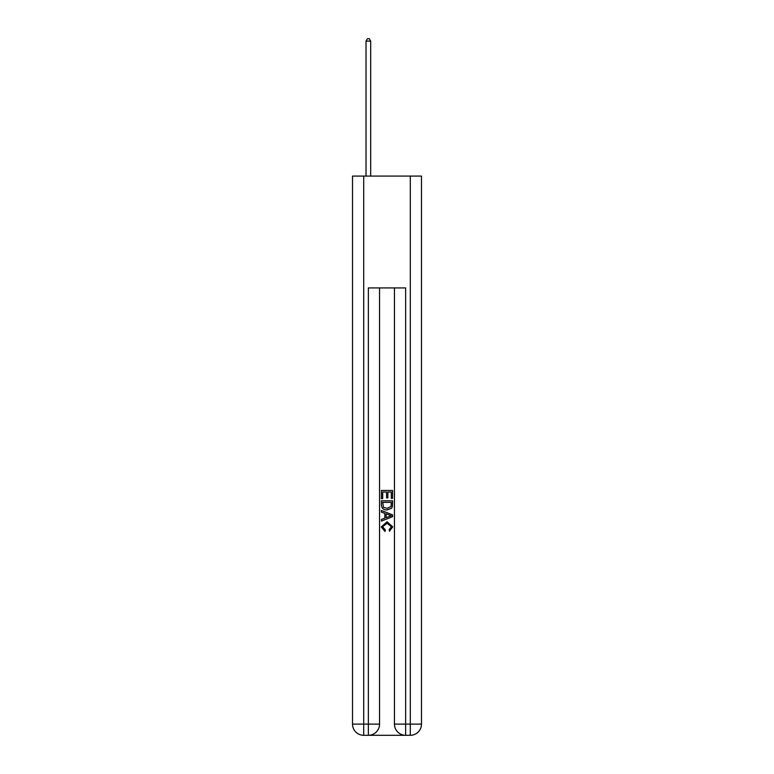 <?xml version="1.0" encoding="UTF-8"?>
<svg xmlns="http://www.w3.org/2000/svg" width="774" height="774" viewBox="0 0 774 774"><rect width="100%" height="100%" fill="white"/><g stroke="black" fill="none" stroke-linecap="round" stroke-linejoin="round"><path stroke-width="1.16" d="M369.198 735.3L404.802 735.3M363.703 176.085L363.703 724.116L352.518 724.116L352.518 176.085L421.482 176.085L421.482 724.116L410.297 724.116L410.297 176.085M405.644 735.3L405.644 724.116L394.459 724.116A11.184 11.184 0 0 0 405.644 735.3L410.297 735.3L410.297 724.116L405.644 724.116L405.644 287.928L368.356 287.928L368.356 724.116L363.703 724.116L363.703 735.3L368.356 735.3A11.184 11.184 0 0 0 379.541 724.116L368.356 724.116L368.356 735.3M379.541 287.928L379.541 724.116M394.459 724.116L394.459 287.928M410.297 735.3A11.184 11.184 0 0 0 421.482 724.116M352.518 724.116A11.184 11.184 0 0 0 363.703 735.3M381.408 498.64L381.408 490.464L392.592 490.464L392.592 498.35L391.305 498.35L391.305 492.041L387.861 492.041L387.861 497.914L386.574 497.914L386.574 492.041L382.695 492.041L382.695 498.64L381.408 498.64M381.408 504.793L381.408 500.788L392.592 500.788L392.428 506.583L391.634 508.218L387.058 509.96C383.488 509.979 381.601 508.257 381.408 504.793M382.695 502.365L383.488 507.309L387.087 508.383L391.073 506.477L391.305 502.365L382.695 502.365M381.408 512.117L381.408 510.443L392.592 514.884L392.592 516.664L381.408 521.105L381.408 519.431L384.852 518.154L384.852 513.385L381.408 512.117M389.235 515.01L386.139 513.859L386.139 517.68L391.305 515.774L389.235 515.01M382.559 526.755L385.355 529.89L384.988 531.477L381.263 526.91L387.087 521.724L392.737 526.871L389.486 531.187L389.148 529.61L391.441 526.794L387.087 523.301L382.559 526.755M370.688 176.085L370.688 41.119L366.025 41.119L366.025 176.085M366.025 41.119L367.427 38.7L369.295 38.7L370.688 41.119"/></g></svg>
